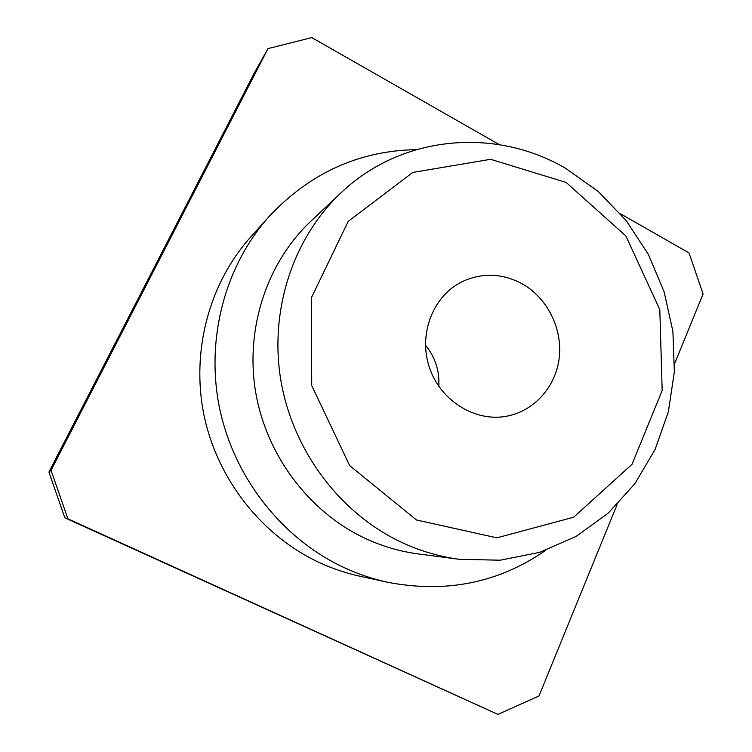 <?xml version="1.0" encoding="UTF-8"?>
<svg xmlns="http://www.w3.org/2000/svg" width="752" height="752" viewBox="0 0 752 752"><rect width="100%" height="100%" fill="white"/><g stroke="black" fill="none" stroke-linecap="round" stroke-linejoin="round"><path stroke-width="1.13" d="M438.792 386.349C439.685 370.905 435.248 357.172 425.491 345.159M521.399 283.372C546.883 297.256 562.552 327.966 559.281 357.332C556.066 386.678 534.052 411.513 505.964 416.335C474.286 422.022 439.798 400.12 429.157 366.722C418.244 333.409 433.415 295.47 462.424 281.549C482.126 272.6 501.791 273.211 521.399 283.372M565.758 168.429C495.991 127.285 402.019 134.58 340.957 192.888C293.421 237.623 269.272 309.711 280.75 379.751C292.406 449.743 339.067 512.319 399.838 541.515C419.033 550.68 438.858 556.612 459.312 559.3L500.174 560.202L539.645 552.372L576.117 536.392L608.218 513.155L634.829 483.762L655.077 449.508L668.368 411.748L674.347 371.939L672.908 331.51L664.157 291.917L648.431 254.524L626.266 220.684L598.404 191.61L565.758 168.429M416.486 519.98L349.642 465.582L311.713 385.541L311.45 297.632L348.214 221.37L412.735 172.452L490.567 159.302L566.153 182.445L625.908 236.006L659.814 309.664L662.174 390.476L632.037 464.285L573.663 517.216L496.893 537.83L416.486 519.98M459.312 559.3L418.253 553.923C399.519 551.46 381.377 546.065 363.846 537.736C308.358 511.21 266.001 454.593 255.501 391.209C245.18 327.769 267.251 262.269 310.802 221.267L340.957 192.888M545.595 550.389C498.736 582.866 446.086 593.497 387.637 582.264C372.4 578.946 357.585 573.917 343.185 567.168C281.953 538.347 234.126 477.68 219.603 408.327C205.315 338.917 225.13 265.531 269.395 216.191C310.228 172.894 359.146 150.71 416.157 149.648M387.637 582.264L360.029 576.258C345.835 573.165 332.046 568.493 318.651 562.233C261.705 535.499 217.431 479.438 204.027 415.33C190.858 351.165 209.282 283.184 250.519 237.209L269.395 216.191M48.918 472.04L64.804 517.771L67.877 518.777L51.042 470.301L48.918 472.04L254.599 72.418L267.985 48.617L51.042 470.301M67.877 518.777L497.927 714.4L64.804 517.771M617.054 504.695L538.987 695.967L497.927 714.4M674.657 363.554L703.082 293.91L688.992 252.898L620.644 213.888M499.328 144.647L311.779 37.6L267.985 48.617"/></g></svg>
